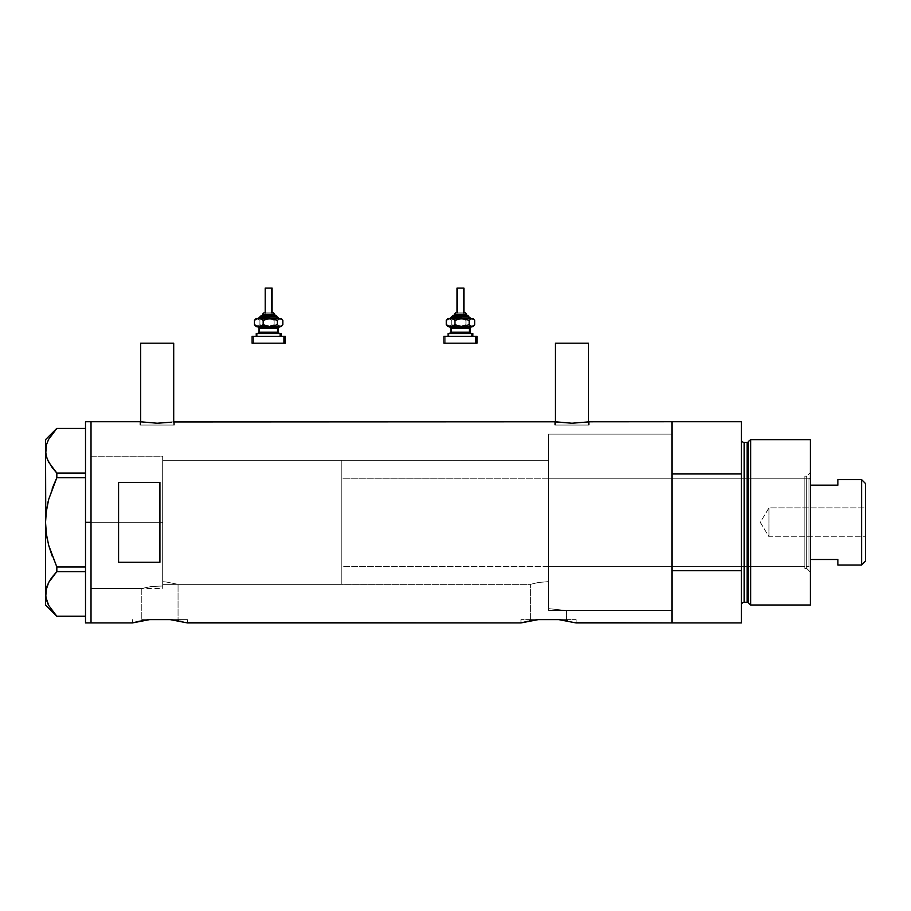 <?xml version="1.0" encoding="UTF-8"?>
<svg xmlns="http://www.w3.org/2000/svg" width="911" height="911" viewBox="0 0 911 911"><rect width="100%" height="100%" fill="white"/><g stroke="black" fill="none" stroke-linecap="round" stroke-linejoin="round"><path stroke-width="0.68" stroke-dasharray="4.55 3.42" d="M165.813 581.924L162.682 581.696L162.682 460.328L548.513 460.328L548.513 581.628L538.424 582.482L530.384 584.338L178.055 584.338L165.813 581.924L178.055 584.338L178.055 619.617L141.786 619.617L141.786 588.472L151.294 586.525L162.682 586.001L162.682 581.696L165.813 581.924L162.682 581.696L162.682 586.001L151.294 586.525L141.786 588.472L91.02 588.472L91.02 456.195L162.682 456.195L162.682 586.001L162.682 456.195L91.02 456.195L91.02 622.93L91.02 421.736L91.02 588.472L91.02 456.195L91.02 588.472L141.786 588.472L151.306 586.525L162.682 586.001L162.682 456.195L162.682 586.001L162.682 581.696L162.682 586.001L151.306 586.525L141.786 588.472L141.786 619.617L178.055 619.617L141.786 619.617L178.055 619.617L178.055 584.338L165.813 581.924L178.055 584.338L530.384 584.338L538.424 582.482L548.513 581.628L548.513 608.639L566.653 610.518L566.653 619.617L530.384 619.617L530.384 584.338L530.384 619.617L566.653 619.617L530.384 619.617L566.653 619.617L566.653 610.518L548.513 608.639L548.513 434.137L671.976 434.137L671.976 610.518L566.653 610.518L671.976 610.518L671.976 522.333L671.976 622.93L671.976 570.719L741.429 570.719L741.429 622.93L741.429 473.948L671.976 473.948L671.976 421.736L671.976 622.93L671.976 434.137L548.513 434.137L548.513 608.639L566.653 610.518L548.513 608.639L548.513 462.515L548.513 608.639L548.513 581.628L538.424 582.482L530.384 584.338L538.424 582.482L548.513 581.628L548.513 434.137L548.513 497.372L548.513 460.328L162.682 460.328L162.682 581.696L165.813 581.924M173.705 425.05L173.705 421.85L173.705 425.05L140.636 425.05L173.705 425.05M173.079 421.952L157.182 423.228L139.941 421.736L139.941 425.05L157.17 425.05L140.636 425.05L140.636 421.85L140.636 425.05L174.388 425.05L139.941 425.05L139.941 421.736L157.182 423.228L174.388 421.736L174.388 425.05L174.388 421.736M588.472 425.05L588.472 421.85L588.472 425.05L555.403 425.05L588.472 425.05M554.719 421.736L554.719 425.05L571.937 425.05L555.403 425.05L555.403 421.85L555.403 425.05L589.166 425.05L554.719 425.05L554.719 421.736L571.949 423.228L589.166 421.736L589.166 425.05L589.166 421.736M178.966 620.938L170.175 619.617L187.484 619.617L187.484 622.93L187.484 619.617L149.666 619.617L140.886 620.926M567.553 620.938L558.762 619.617L576.071 619.617L576.071 622.93L576.071 619.617L538.264 619.617L529.485 620.926M555.05 421.793L571.949 423.228L588.836 421.793M132.676 622.839L133.587 622.6L132.676 622.839M135.079 622.213L137.128 621.723L135.079 622.213M139.656 621.177L145.692 620.118M182.804 621.746L170.175 619.617L187.484 619.617L149.666 619.617M187.484 622.93L182.712 621.723M521.263 622.839L522.174 622.6L521.263 622.839M523.677 622.213L525.715 621.723L523.677 622.213M528.255 621.177L529.701 620.892M576.071 622.93L558.762 619.617L576.071 619.617L520.955 619.617L538.264 619.617L534.108 620.14M118.578 562.269L159.926 562.269L159.926 482.397L118.578 482.397L118.578 562.269L159.926 562.269L159.926 482.397L118.578 482.397L118.578 562.269L118.578 482.397M671.976 421.736L671.976 522.333L671.976 434.137L548.513 434.137L548.513 610.518L671.976 610.518L671.976 421.736M159.926 562.269L159.926 482.397L159.926 562.269M534.586 620.072L531.25 620.607M575.763 622.839L574.841 622.6M538.264 619.617L520.955 619.617L538.264 619.617M147.662 619.844L145.999 620.072M187.176 622.839L186.254 622.6M554.719 425.05L589.166 425.05L554.719 425.05M571.937 425.05L588.153 425.05L571.937 425.05M139.941 425.05L174.388 425.05L139.941 425.05M157.17 425.05L173.386 425.05L157.17 425.05M555.403 343.196L588.472 343.196L555.403 343.196M140.636 343.196L173.705 343.196L140.636 343.196M91.02 522.333L162.682 522.333L91.02 522.333L91.02 456.195L91.02 522.333L85.509 522.333L85.509 421.736L85.509 522.333L91.02 522.333L91.02 622.93L91.02 421.736L91.02 588.472L91.02 456.195L91.02 588.472L91.02 522.333L162.682 522.333L162.682 456.195L162.682 522.333L91.02 522.333M46.37 588.085L45.55 593.938L46.347 599.689L48.647 605.36L56.835 616.257L85.509 616.257L85.509 566.984L56.835 566.984L52.246 556.279L56.835 566.984L85.509 566.984L85.509 473.06L56.835 473.06L48.647 462.162L56.835 473.06L85.509 473.06L85.509 428.409L85.509 473.06L85.509 428.409L56.835 428.409L48.693 439.216L46.37 444.887L45.55 450.729L45.55 439.649L45.55 522.333L46.359 533.96L45.55 522.333L45.55 450.729L46.37 444.887L48.693 439.216L56.835 428.409L85.509 428.409L85.509 477.683L56.835 477.683L85.509 477.683L85.509 571.607L56.789 571.652M52.257 488.353L48.659 499.444L52.257 488.353M48.067 501.767L47.554 504.034M52.269 576.936L51.437 578.064M56.801 571.652L56.835 566.984L56.835 571.607L85.509 571.607L85.509 616.257L85.509 571.607L85.509 616.257L56.835 616.257L48.647 605.36M45.755 591L45.55 605.006L45.55 593.938L46.347 599.689M46.359 599.723L47.429 602.797M45.55 593.938L45.55 522.333L45.55 593.938M48.682 582.459L47.418 585.101M47.372 539.79L48.67 545.268M46.119 512.62L45.755 516.503M56.835 473.06L56.835 477.683L56.835 473.06M85.509 622.93L85.509 522.333L85.509 622.93M85.509 477.683L85.509 473.06L85.509 477.683M85.509 571.607L85.509 566.984L85.509 571.607M162.682 522.333L162.682 588.472L162.682 456.195L162.682 584.338L341.819 584.338L341.819 460.328L162.682 460.328L162.682 584.338L162.682 460.328L341.819 460.328L341.819 584.338L162.682 584.338L162.682 522.333M806.747 568.498L806.747 476.168L810.334 472.593L810.334 572.074L806.747 568.498L804.823 568.498L804.823 476.168L806.747 476.168L806.747 568.498L806.747 476.168L804.823 476.168L804.823 568.498L806.747 568.498L810.334 572.074L810.334 439.649L810.334 605.006L810.334 472.593L806.747 476.168L806.747 568.498M548.513 566.426L548.513 478.241L804.823 478.241L804.823 566.426L548.513 566.426L804.823 566.426L804.823 563.066L804.823 568.498L804.823 478.241L804.823 566.426L804.823 478.241L548.513 478.241L548.513 610.518L548.513 434.137L671.976 434.137L671.976 570.719L741.429 570.719L741.429 421.736L741.429 473.948L671.976 473.948L671.976 610.518L671.976 530.976L671.976 610.518L548.513 610.518L548.513 478.241L548.513 566.426M747.134 442.404L747.134 602.251L747.134 442.404M748.466 603.276L748.466 441.391L748.466 603.276M741.429 439.649L741.429 605.006L741.429 439.649M744.185 602.251L744.185 442.404L744.185 602.251M750.732 605.006L750.732 439.649L750.732 605.006M548.513 434.137L548.513 513.69L548.513 434.137M804.823 476.168L804.823 517.812L804.823 476.168M768.986 536.795L768.986 507.86L865.45 507.86L865.45 536.795L768.986 536.795L760.298 522.333L768.986 507.86L768.986 536.795L768.986 507.86L760.298 522.333L768.986 536.795L865.45 536.795L865.45 483.468L865.45 561.187L865.45 507.86L865.45 536.795L865.45 507.86L768.986 507.86L768.986 536.795M837.892 479.972L837.892 485.164L810.334 485.164L810.334 559.502L810.334 479.619L808.957 478.241L808.957 566.426L810.334 565.048L810.334 559.502L810.334 565.048L810.334 559.502L810.334 565.048L808.957 566.426L808.957 478.241L341.819 478.241L341.819 566.426L808.957 566.426L341.819 566.426L341.819 460.328L341.819 566.221L341.819 478.241L808.957 478.241L808.957 566.426L808.957 478.241L810.334 479.619L810.334 559.502L810.334 485.164L837.892 485.164L837.892 479.619M341.819 584.338L341.819 528.414L341.819 584.338M162.682 460.328L162.682 516.252L162.682 460.328M837.892 564.695L837.892 559.502L810.334 559.502L837.892 559.502L837.892 565.048M861.59 479.619L861.59 565.048L861.59 479.619M262.448 314.261L262.915 314.261A1.378 1.275 90 0 1 264.19 312.883A1.378 1.275 -90 0 0 262.915 314.261L262.448 315.639L274.849 315.639L262.345 315.639M259.1 318.394L278.891 318.394M277.525 317.017L260.375 317.017L277.525 317.017M265.203 288.07L265.203 312.883L272.025 312.883L264.634 312.883M258.462 333.551L279.575 333.551M278.208 332.173L258.997 332.173M258.997 328.04L278.208 328.04M279.575 326.662L257.187 326.662L259.931 324.737L267.037 326.662L256.663 326.662M259.737 328.04L259.737 332.173L259.737 328.04L278.288 328.04M256.481 333.551L257.187 333.551L257.187 336.307L256.242 336.307L281.043 336.307L253.372 336.307L253.372 343.196L252.427 343.196M252.427 336.307L285.177 336.307L256.242 336.307L257.187 336.307L257.187 333.551L281.043 333.551L257.187 333.551M255.217 325.637L257.187 326.662L259.931 324.737L267.037 326.662L274.131 324.737L278.493 326.662L267.037 326.662L274.131 324.737L277.343 326.514L281.043 326.662L258.462 326.662M253.372 343.196L285.177 343.196L253.372 343.196L253.372 336.307M278.288 332.173L259.737 332.173M257.711 326.662L278.823 326.662M278.823 333.551L257.711 333.551M280.725 326.127L282.843 324.737L280.725 326.127M278.493 326.662L279.62 326.525L278.493 326.662M256.663 318.394L259.931 320.308L259.931 324.737L259.931 320.308L265.192 318.531L268.893 318.531L274.131 320.308L274.131 324.737L274.131 320.308L276.249 318.93L279.631 318.531L282.843 320.308L278.493 318.394L281.043 318.394L277.365 318.531L274.131 320.308L268.893 318.531L257.187 318.394L278.493 318.394L265.192 318.531L259.931 320.308L257.187 318.394L255.217 319.419M257.187 318.394L255.775 318.93M256.481 326.514L257.187 326.662M276.227 315.639L262.448 315.639L262.915 314.261L274.849 314.261M273.38 312.883L265.203 312.883L265.465 288.07L272.093 288.07L265.465 288.07M261.639 315.639L276.158 315.639M278.197 318.394L258.394 318.394M274.792 314.261L262.915 314.261M264.19 312.883L273.095 312.883M454.259 314.261L454.737 314.261A1.378 1.275 90 0 1 456.001 312.883A1.378 1.275 -90 0 0 454.737 314.261L454.259 315.639L466.66 315.639L454.156 315.639M450.911 318.394L470.714 318.394M469.347 317.017L452.186 317.017L469.347 317.017M457.015 288.07L457.015 312.883L463.904 312.883L456.457 312.883M450.273 333.551L471.397 333.551M470.03 332.173L450.82 332.173M450.82 328.04L470.03 328.04M471.397 326.662L449.009 326.662L451.742 324.737L458.848 326.662L448.485 326.662M451.549 328.04L451.549 332.173L451.549 328.04L470.11 328.04M448.303 333.551L449.009 333.551L449.009 336.307L448.064 336.307L472.866 336.307L445.183 336.307L445.183 343.196L444.249 343.196M444.249 336.307L477 336.307L448.064 336.307L449.009 336.307L449.009 333.551L472.866 333.551L449.009 333.551M447.039 325.637L449.009 326.662L451.742 324.737L458.848 326.662L465.942 324.737L470.304 326.662L458.848 326.662L465.942 324.737L469.154 326.514L472.866 326.662L450.273 326.662M445.183 343.196L477 343.196L445.183 343.196L445.183 336.307M470.11 332.173L451.549 332.173M449.533 326.662L470.645 326.662M470.645 333.551L449.533 333.551M472.536 326.127L474.654 324.737L472.536 326.127M470.304 326.662L471.431 326.525L470.304 326.662M448.485 318.394L451.742 320.308L451.742 324.737L451.742 320.308L457.015 318.531L460.715 318.531L465.942 320.308L465.942 324.737L465.942 320.308L468.06 318.93L471.442 318.531L474.654 320.308L470.304 318.394L472.866 318.394L469.176 318.531L465.942 320.308L460.715 318.531L449.009 318.394L470.304 318.394L457.015 318.531L451.742 320.308L449.009 318.394L447.039 319.419M451.867 318.394L470.793 318.394L451.867 318.394M449.009 318.394L447.597 318.93M448.292 326.514L449.009 326.662M468.038 315.639L454.259 315.639L454.737 314.261L466.66 314.261M465.191 312.883L457.015 312.883L457.276 288.07L463.904 288.07L457.276 288.07M453.462 315.639L467.981 315.639M470.008 318.394L450.216 318.394M466.614 314.261L454.737 314.261M456.001 312.883L464.917 312.883M520.955 619.617L520.955 622.93M132.368 619.617L132.368 622.93M91.02 456.195L162.682 456.195M91.02 588.472L162.682 588.472"/><path stroke-width="1.37" d="M173.705 421.85L173.705 343.196L140.636 343.196L140.636 421.85L140.636 343.196L173.705 343.196L173.705 421.85M588.472 421.85L588.472 343.196L555.403 343.196L555.403 421.85L555.403 343.196L588.472 343.196L588.472 421.85M173.079 421.952L555.05 421.793L174.388 421.736M588.836 421.793L671.976 421.736L589.166 421.736M132.368 622.93L91.02 622.93L91.02 421.736L139.941 421.736L157.159 423.228L171.484 422.192L157.159 423.228L139.941 421.736L91.02 421.736L91.02 622.93L132.368 622.93L149.666 619.617L170.175 619.617L187.484 622.93L520.955 622.93L538.264 619.617L558.762 619.617L576.071 622.93L671.976 622.93L671.976 421.736L671.976 473.948L741.429 473.948L741.429 421.736L741.429 570.719L671.976 570.719L671.976 622.93L574.852 622.6M529.485 620.926L538.264 619.617L558.762 619.617L567.553 620.938M528.243 621.177L520.955 622.93L186.208 622.589M182.735 621.735L180.184 621.177L182.735 621.735M140.886 620.926L149.666 619.617L170.175 619.617L178.966 620.938M556.029 421.952L571.937 423.228L587.857 421.952L571.937 423.228L554.719 421.736M118.578 562.269L118.578 482.397L159.926 482.397L159.926 562.269L118.578 562.269L118.578 482.397L159.926 482.397L159.926 562.269L118.578 562.269L118.578 482.397M132.664 622.839L139.645 621.177M174.593 620.186L173.864 620.072M177.201 620.607L178.772 620.892M563.18 620.186L562.474 620.072M565.788 620.607L567.359 620.892M671.976 622.93L671.976 421.736L671.976 473.948L741.429 473.948L741.429 622.93L671.976 622.93L741.429 622.93L741.429 570.719L671.976 570.719L671.976 622.93M529.701 620.892L531.25 620.607L529.701 620.892M141.103 620.892L142.651 620.607M149.541 619.628L147.662 619.844M187.484 622.93L186.254 622.6M141.262 421.952L140.271 421.793M85.509 622.93L85.509 421.736L85.509 522.333L91.02 522.333L91.02 421.736L91.02 522.333L85.509 522.333L85.509 622.93L91.02 622.93L91.02 522.333L91.02 622.93M46.359 533.903L45.55 522.333L45.55 605.006L56.801 616.257L85.509 616.257L56.835 616.257L48.693 605.451L46.37 599.78L45.55 593.938L46.347 588.176L48.647 582.505L56.835 571.607L52.269 576.936L56.835 571.607L56.835 566.984L85.509 566.984L56.835 566.984L48.659 545.222L46.359 533.903L48.67 545.268L52.246 556.279L48.659 545.222L46.359 533.903L45.55 522.333L46.359 510.707L45.55 522.333L46.359 510.707L48.67 499.399L56.835 477.683L56.835 473.06L85.509 473.06L56.835 473.06L48.693 462.241L46.37 456.582L45.55 450.729L46.347 444.978L48.647 439.307L56.835 428.409L85.509 428.409L56.835 428.409L48.647 439.307L46.37 444.887M47.383 459.474L45.755 453.667L45.55 439.649L45.755 453.621L46.347 444.978M46.119 512.62L48.67 499.399L56.835 477.683L52.257 488.353L56.835 477.683L85.509 477.683L56.835 477.683L56.835 473.06L52.269 467.73L47.418 459.565M47.554 504.034L48.067 501.767M56.835 616.257L48.693 605.451L45.755 596.864L46.347 588.176L48.647 582.505L52.246 576.959L48.693 582.414L45.755 591.023M48.67 545.268L56.835 566.984L56.835 571.607L85.509 571.607L56.835 571.607L52.269 576.936M51.813 610.324L52.382 611.087M47.429 602.797L48.693 605.451M45.55 593.699L45.55 522.812M51.437 578.064L48.682 582.459M47.418 585.101L46.37 588.085M46.359 533.96L47.372 539.79M45.755 516.503L45.55 450.729L45.55 522.333M45.55 605.006L45.55 593.938M750.732 439.649L748.466 441.391L748.466 603.276L750.732 605.006L750.732 439.649L750.732 605.006L810.334 605.006L810.334 439.649L750.732 439.649L810.334 439.649L810.334 605.006L750.732 605.006L748.466 603.276A1.378 1.378 0 0 0 747.134 602.251A1.378 1.378 0 0 1 748.466 603.276L748.466 441.391A1.378 1.378 0 0 1 747.134 442.404L744.185 442.404A2.756 2.756 0 0 1 741.429 439.649A2.756 2.756 0 0 0 744.185 442.404L744.185 602.251L747.134 602.251L747.134 442.404A1.378 1.378 0 0 0 748.466 441.391L750.732 439.649M741.429 605.006A2.756 2.756 0 0 1 744.185 602.251A2.756 2.756 0 0 0 741.429 605.006M747.134 602.251L744.185 602.251L744.185 442.404L747.134 442.404L747.134 602.251M861.59 565.048L865.45 561.187L865.45 483.468L861.59 479.619L861.59 565.048L861.59 479.619L837.892 479.619L837.892 485.164L810.334 485.164L837.892 485.164L837.892 479.619L861.59 479.619L865.45 483.468L865.45 561.187L861.59 565.048L837.892 565.048L861.59 565.048M837.892 564.695L837.892 559.502L810.334 559.502L837.892 559.502L837.892 565.048M262.493 314.261L274.37 314.261A1.378 1.275 -90 0 0 273.095 312.883L273.38 312.883M262.345 315.639L275.646 315.639A1.378 1.275 90 0 1 276.921 317.017L259.76 317.017L276.921 317.017A1.378 1.275 -90 0 0 278.197 318.394A1.378 1.275 90 0 1 276.921 317.017A1.378 1.275 -90 0 0 275.646 315.639L261.127 315.639M265.465 288.07L272.093 288.07L271.831 312.883L271.831 288.07L265.203 288.07L265.203 312.883M274.849 315.639L274.849 314.261L274.37 315.639L274.37 314.261L262.448 314.261L263.917 312.883M258.997 328.04L258.997 332.173L277.559 332.173A1.378 1.275 -90 0 0 278.823 333.551A1.378 1.275 90 0 1 277.559 332.173L277.559 328.04A1.378 1.275 90 0 1 278.823 326.662A1.378 1.275 -90 0 0 277.559 328.04L258.997 328.04L257.619 326.662M257.187 333.551L281.043 333.551L280.098 333.551L280.098 336.307L280.098 333.551L256.481 333.551M252.427 343.196L283.925 343.196L283.925 336.307L252.427 336.307M257.187 326.662L281.043 326.662L282.068 325.637L280.098 326.662L281.043 326.662M257.187 318.394L280.816 318.531L282.843 320.308L282.843 324.737L280.098 326.662L277.354 324.737L270.26 326.662L263.165 324.737L258.804 326.662L280.098 326.662L277.354 324.737L270.26 326.662L263.165 324.737L259.954 326.514L256.663 326.662M259.476 326.662L258.462 326.662M253.36 343.196L285.177 343.196L285.177 336.307L283.925 336.307L283.925 343.196L285.177 343.196M253.36 336.307L285.177 336.307M278.288 332.173L278.288 328.04L277.559 328.04L277.559 332.173L279.666 333.551M277.559 328.04L259.077 328.04M259.077 332.173L277.559 332.173M255.775 326.127L254.442 324.737L254.442 320.308L255.775 318.93L254.442 320.308L254.442 324.737L258.804 326.662L254.442 324.737L256.481 326.514M281.043 318.394L282.068 319.419L280.098 318.394L277.354 320.308L277.354 324.737L277.354 320.308L270.26 318.394L277.354 320.308L280.098 318.394L266.593 318.93L263.165 320.308L263.165 324.737L263.165 320.308L261.036 318.93L257.654 318.531L254.442 320.308L257.654 318.531L259.931 318.531L263.165 320.308L270.26 318.394L256.663 318.394M281.51 326.127L282.843 324.737L282.843 320.308L281.51 318.93M258.314 318.394L261.206 315.639M275.646 315.639L278.982 318.394M273.095 312.883A1.378 1.275 90 0 1 274.37 314.261M454.316 314.261L466.193 314.261A1.378 1.275 -90 0 0 464.917 312.883L465.191 312.883M454.156 315.639L467.457 315.639A1.378 1.275 90 0 1 468.732 317.017L451.583 317.017L468.732 317.017A1.378 1.275 -90 0 0 470.008 318.394A1.378 1.275 90 0 1 468.732 317.017A1.378 1.275 -90 0 0 467.457 315.639L452.949 315.639M457.276 288.07L463.904 288.07L463.642 312.883L463.642 288.07L457.015 288.07L457.015 312.883M466.66 315.639L466.66 314.261L466.193 315.639L466.193 314.261L454.259 314.261L455.728 312.883M450.82 328.04L450.82 332.173L469.37 332.173A1.378 1.275 -90 0 0 470.645 333.551A1.378 1.275 90 0 1 469.37 332.173L469.37 328.04A1.378 1.275 90 0 1 470.645 326.662A1.378 1.275 -90 0 0 469.37 328.04L450.82 328.04L449.442 326.662M448.998 333.551L472.866 333.551L471.921 333.551L471.921 336.307L471.921 333.551L448.303 333.551M444.238 343.196L475.736 343.196L475.736 336.307L444.249 336.307M449.009 326.662L472.866 326.662L473.891 325.637L471.921 326.662L472.866 326.662M449.009 318.394L472.638 318.531L474.654 320.308L474.654 324.737L471.921 326.662L469.176 324.737L462.071 326.662L454.976 324.737L450.615 326.662L471.921 326.662L469.176 324.737L462.071 326.662L454.976 324.737L451.765 326.514L448.485 326.662M451.287 326.662L450.273 326.662M445.183 343.196L477 343.196L477 336.307L475.736 336.307L475.736 343.196L477 343.196M445.183 336.307L477 336.307M470.11 332.173L470.11 328.04L469.37 328.04L469.37 332.173L471.488 333.551M469.37 328.04L450.899 328.04M450.899 332.173L469.37 332.173M447.597 326.127L446.265 324.737L446.265 320.308L447.597 318.93L446.265 320.308L446.265 324.737L450.615 326.662L446.265 324.737L448.292 326.514M472.866 318.394L473.891 319.419L471.921 318.394L469.176 320.308L469.176 324.737L469.176 320.308L462.071 318.394L469.176 320.308L471.921 318.394L458.404 318.93L454.976 320.308L454.976 324.737L454.976 320.308L452.858 318.93L449.476 318.531L446.265 320.308L449.476 318.531L451.742 318.531L454.976 320.308L462.071 318.394L448.485 318.394M473.321 326.127L474.654 324.737L474.654 320.308L473.333 318.93M450.125 318.394L453.029 315.639M467.457 315.639L470.793 318.394M464.917 312.883A1.378 1.275 90 0 1 466.193 314.261M85.509 421.736L91.02 421.736M45.55 439.649L56.801 428.409M671.976 421.736L741.429 421.736M262.448 315.639L262.448 314.261M278.288 328.04L279.666 326.662M256.242 336.307L256.242 333.551M252.108 343.196L252.108 336.307M281.043 336.307L281.043 333.551M258.997 332.173L257.619 333.551M256.242 326.662L255.217 325.637M255.217 319.419L256.242 318.394M272.093 312.883L272.093 288.07M274.849 314.261L273.471 312.883M454.259 315.639L454.259 314.261M470.11 328.04L471.488 326.662M448.064 336.307L448.064 333.551M443.93 343.196L443.93 336.307M472.866 336.307L472.866 333.551M450.82 332.173L449.442 333.551M448.064 326.662L447.039 325.637M447.039 319.419L448.064 318.394M463.904 312.883L463.904 288.07M466.66 314.261L465.282 312.883"/></g></svg>
